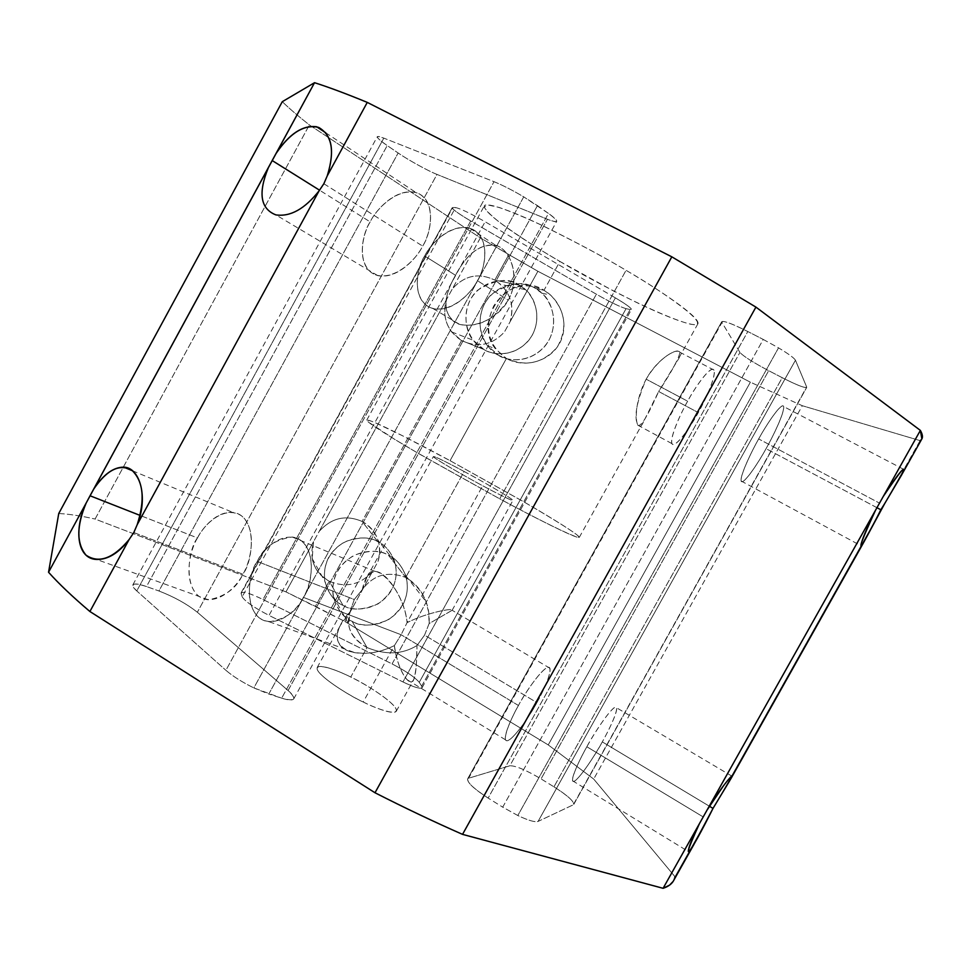 <?xml version="1.0" encoding="UTF-8"?>
<svg xmlns="http://www.w3.org/2000/svg" width="971" height="971" viewBox="0 0 971 971"><rect width="100%" height="100%" fill="white"/><g stroke="black" fill="none" stroke-linecap="round" stroke-linejoin="round"><path stroke-width="0.73" stroke-dasharray="4.86 3.64" d="M687.638 401.205C681.448 411.874 669.687 437.011 671.859 443.577C675.124 449.694 692.323 424.036 698.283 412.59L658.666 391.507C647.669 416.207 640.714 427.422 637.789 425.164C633.784 417.045 636.575 401.715 646.164 379.175L687.638 401.205C693.913 389.347 709.752 365.824 713.855 369.708C716.707 375.692 704.545 401.812 698.283 412.59C692.335 423.744 677.248 446.624 672.357 444.305C668.618 439.802 680.95 412.639 687.638 401.205L646.164 379.175C630.41 409.289 636.588 438.698 643.749 421.293L658.666 391.507L677.115 361.212C689.641 343.151 663.46 349.706 646.164 379.175C657.962 357.704 678.353 347.133 679.906 352.255C679.008 358.226 671.92 371.31 658.666 391.507L698.283 412.59C704.242 402.31 716.234 377.027 714.086 370.145C711.003 363.979 693.84 389.274 687.638 401.205M518.441 705.492C512.858 715.311 503.803 734.234 505.478 739.793C508.816 746.723 530.967 714.498 536.89 702.616L424.558 635.143L416.972 645.533C416.377 666.943 416.328 688.925 407.019 679.651C400.987 672.721 396.775 661.372 394.384 645.606L401.12 634.731L518.441 705.492C524.461 694.059 541.381 668.582 548.36 667.211C554.089 667.963 543.202 691.753 536.89 702.616C531.161 713.394 515.152 737.924 507.445 740.764C500.83 741.516 511.693 717.035 518.441 705.492L401.12 634.731L394.384 645.606C381.36 652.136 368.24 654.503 355.01 652.706C329.703 648.507 334.825 627.472 350.058 611.791L354.257 599.52L257.291 561.432C247.556 572.926 242.41 618.952 269.319 621.792C286.057 618.988 297.405 610.844 303.365 597.359L401.12 634.731L303.365 597.359C297.66 609.958 275.995 630.228 258.796 617.532C242.932 602.748 250.3 572.271 257.291 561.432C262.801 549.465 283.277 529.122 301.046 540.531C317.735 554.271 310.781 586.108 303.365 597.359C313.196 585.44 317.99 540.544 292.21 537.024C274.866 539.524 263.226 547.668 257.291 561.432L354.257 599.52L350.058 611.791L348.747 624.11C349.584 633.371 355.677 641.176 367.014 647.548L350.749 677.042C362.996 682.358 398.899 704.57 396.289 711.233C393.486 715.275 373.908 707.386 363.227 702.009L394.384 645.606C396.726 667.684 409.349 688.718 413.707 679.736C415.94 672.624 417.032 661.215 416.972 645.533C402.334 654.527 385.681 655.194 367.014 647.548C385.681 655.194 402.334 654.527 416.972 645.533L424.558 635.143L429.109 623.576L428.709 612.325L425.868 601.413C422.094 591.011 415.37 583.013 405.708 577.429L388.436 555.254C395.415 558.058 401.229 564.928 405.866 575.852C410.332 593.342 404.519 607.967 388.424 619.741C372.573 626.356 360.447 626.865 352.06 621.27L367.014 647.548L352.06 621.27C343.77 618.26 337.471 609.897 333.174 596.182C331.135 578.473 338.126 564.843 354.148 555.266C369.235 549.999 380.668 549.999 388.436 555.254L405.708 577.429C422.47 588.62 430.274 603.998 429.109 623.576L452.11 610.334C454.197 607.615 427.337 612.373 407.067 622.654L482.696 485.755C493.244 491.46 511.96 501.145 512.919 500.429C512.858 498.596 475.984 477.708 464.15 471.493L405.708 577.429L464.15 471.493C453.943 465.959 434.583 455.897 433.406 456.54C433.139 458.166 470.352 479.286 482.696 485.755L407.067 622.654C404.579 590.647 373.325 556.917 366.747 577.539L362.317 589.555C373.398 574.82 387.866 570.778 405.708 577.429C387.866 570.778 373.398 574.82 362.317 589.555L354.257 599.52L362.317 589.555C364.647 578.34 368.968 572.32 375.279 571.482C387.186 571.555 405.235 600.309 407.067 622.654L401.12 634.731L407.067 622.654C427.179 612.446 453.809 607.7 452.146 610.274L429.109 623.576L424.558 635.143L536.89 702.616C542.316 693.076 551.552 673.995 549.889 668.23C546.807 661.202 524.68 692.978 518.441 705.492M424.691 256.004C416.668 267.292 410.223 301.884 433.139 308.62C452.68 312.917 472.003 292.089 477.416 280.68L508.282 300.16C494.178 319.908 477.938 327.967 459.538 324.35C442.752 316.607 441.404 300.245 455.484 275.266L424.691 256.004C430.189 244.037 451.818 221.74 472.027 229.01C491.156 238.611 485.063 269.028 477.416 280.68C471.748 293.254 448.796 315.696 429.146 307.139C410.879 296.41 417.506 267.183 424.691 256.004L455.484 275.266C442.897 297.624 442.885 313.463 455.448 322.797C469.345 329.934 496.703 321.183 508.282 300.16C519.861 279.15 512.13 252.217 497.65 245.991C481.871 242.483 467.816 252.242 455.484 275.266C467.051 253.443 480.402 243.43 495.55 245.226C511.219 249.304 520.772 278.228 508.282 300.16L477.416 280.68C485.512 269.113 491.629 235.48 469.891 228.234C449.804 223.027 429.959 244.728 424.691 256.004M494.021 181.686C502.456 185.121 512.36 190.17 523.733 196.846L253.832 687.917C242.131 682.14 232.822 676.265 225.903 670.306L494.021 181.686L383.824 138.125C374.345 134.799 375.474 137.275 387.211 145.565L398.146 152.993C407.771 159.73 428.684 171.26 436.986 174.404L547.474 219.276C559.211 223.67 559.539 221.716 548.469 213.426L523.733 196.846C512.36 190.17 502.456 185.121 494.021 181.686L225.903 670.306C232.822 676.265 242.131 682.14 253.832 687.917L281.663 698.161C295.135 701.778 297.272 699.229 288.071 690.515L197.344 612.24C186.845 603.913 174.04 596.837 158.928 590.987L146.5 586.557C132.821 582.151 129.568 583.607 136.765 590.926L225.903 670.306L136.765 590.926L383.824 138.125L494.021 181.686M763.242 339.437L778.524 347.861L517.81 815.506L502.711 807.156L763.242 339.437L747.804 331.524C730.241 322.797 721.623 319.775 721.975 322.457L739.926 352.449C743.349 356.236 752.938 362.317 768.68 370.679L782.225 377.695C797.846 385.596 805.991 388.691 806.67 387.016L795.455 360.229C794.205 358.02 788.561 353.893 778.524 347.861L763.242 339.437L502.711 807.156L517.81 815.506C528.309 820.459 535.057 822.437 538.08 821.417L573.266 804.813C575.002 802.167 568.557 796.171 553.943 786.826L541.065 778.912C525.857 769.942 515.443 765.573 509.836 765.791L468.641 778.22C465.388 780.781 471.894 787.396 488.146 798.077L502.711 807.156L488.146 798.077L747.804 331.524L763.242 339.437M450.071 460.667L524.947 502.493C554.198 519.412 580.464 535.895 579.274 537.4C577.138 539.439 528.637 514.472 499.701 498.827L626.052 270.326C654.636 286.955 700.649 317.019 697.918 323.756C695.819 328.162 666.434 316.995 635.871 302.115C604.338 286.445 579.019 272.887 559.903 261.442L544.015 290.268C561.59 300.391 569.649 325.176 559.49 343.54C549.343 361.855 524.146 368.446 506.413 358.469L450.071 460.667L506.413 358.469C525.979 367.172 542.947 363.372 557.293 347.048C567.841 328.113 565.595 310.769 550.545 295.038L544.015 290.268L535.434 288.496L541.782 293.157C552.329 300.925 560.485 327.069 544.901 346.198C528.916 364.21 507.275 360.969 498.596 355.35L506.413 358.469L498.596 355.35L487.588 345.785C477.866 335.286 475.826 308.462 492.406 293.606C510.867 282.282 525.214 280.583 535.434 288.496L544.015 290.268C511.341 268.469 471.493 319.058 495.404 348.795L506.413 358.469C488.17 345.324 483.946 327.834 493.717 305.999C506.789 286.324 523.551 281.068 544.015 290.268L559.903 261.442L612.373 290.341C640.763 305.04 673.971 320.199 690.381 324.156C717.52 329.242 661.215 290.438 626.052 270.326C604.096 257.133 575.9 242.07 541.478 225.138C525.141 217.528 511.025 211.629 499.13 207.442L487.345 204.845L484.262 207.211C486.483 211.047 491.824 216.254 500.259 222.857C520.262 237.227 540.143 250.081 559.903 261.442C533.698 246.306 482.721 214.13 484.347 205.852C486.107 201.543 513.987 211.751 545.726 227.165C578.68 243.515 605.455 257.898 626.052 270.326L499.701 498.827L420.492 454.646C390.16 437.071 365.436 421.414 366.771 420.091C370.497 418.574 423.587 446.308 450.071 460.667L403.062 436.015L374.66 422.446C368.422 419.945 366.261 419.763 368.203 421.912L394.651 439.329L416.45 452.292L499.701 498.827C535.082 518.089 595.636 548.506 574.456 532.97C564.224 525.845 544.767 514.011 523.284 501.534L450.071 460.667M133.816 532.545L242.859 574.225C236.657 588.183 225.163 596.704 208.389 599.799C181.565 597.226 187.561 549.889 197.477 537.946L140.2 515.455L197.477 537.946C202.733 527.799 216.351 511.134 232.785 512.372C258.492 515.601 252.921 561.833 242.859 574.225L133.816 532.545M323.853 183.725L422.652 246.1C417.032 257.91 397.297 279.66 377.768 275.618C354.913 269.161 361.952 233.598 370.169 221.874L319.593 190.219L370.169 221.874C375.631 210.234 395.865 187.609 415.94 192.501C437.63 199.468 430.966 234.084 422.652 246.1L323.853 183.725M876.74 507.578L766.058 448.675C759.941 460.193 743.07 486.447 741.079 480.973C740.048 474.965 752.428 449.767 758.667 438.941L879.131 502.929L758.667 438.941C765.063 426.912 781.861 400.999 783.682 406.57C784.653 412.893 772.066 438.249 766.058 448.675L876.74 507.578M709.413 806.233L602.299 741.893C596.145 753.824 574.492 786.898 572.489 780.733C571.725 775.671 581.204 756.7 586.848 746.748L702.834 816.708L586.848 746.748C593.33 734.173 614.922 701.523 616.682 707.835C617.422 713.115 607.773 732.231 602.299 741.893L709.413 806.233M372.318 571.834C360.01 584.979 345.652 588.098 329.218 581.192L342.981 605.334C351.065 610.735 362.741 610.261 378.01 603.926C393.498 592.613 399.093 578.534 394.772 561.675C390.293 551.14 384.686 544.525 377.962 541.806L362.086 521.427C369.878 525.639 375.219 531.962 378.095 540.361C380.316 547.438 380.268 554.526 377.937 561.626L344.948 621.513L315.393 606.341L329.218 581.192C345.652 588.098 360.01 584.979 372.318 571.834L377.937 561.626C382.428 544.245 377.149 530.834 362.086 521.427L461.565 340.566L483.874 349.463C492.236 354.888 513.101 358.02 528.479 340.687C543.481 322.299 535.567 297.126 525.396 289.649L519.279 285.171L494.809 280.121L500.611 284.357C511.11 294.82 514.29 307.249 510.139 321.656L504.459 331.973C492.066 345.227 477.768 348.091 461.565 340.566C477.768 348.091 492.066 345.227 504.459 331.973L510.139 321.656C514.739 304.032 509.629 290.183 494.809 280.121L508.853 254.596L537.898 271.273L510.139 321.656L537.898 271.273L508.853 254.596L494.809 280.121C478.8 272.438 464.672 275.327 452.413 288.775L480.378 237.859L508.853 254.596L480.378 237.859L309.385 124.931C298.388 116.302 289.358 108.558 282.294 101.688C289.358 108.558 298.388 116.302 309.385 124.931L95.085 519.048L285.959 591.885L313.536 541.672C308.875 558.908 314.106 572.077 329.218 581.192L315.393 606.341L285.959 591.885L344.948 621.513L548.239 744.915L750.377 382.198L802.313 405.72L593.694 779.058L548.239 744.915L593.694 779.058L674.991 876.728L709.692 814.985L674.991 876.728L593.694 779.058L802.313 405.72L750.377 382.198L537.898 271.273L750.377 382.198L548.239 744.915L344.948 621.513L372.318 571.834M673.583 880.673L674.991 876.728M716.816 802.301L877.541 516.317L716.816 802.301M884.775 503.451L903.88 469.454L884.775 503.451M920.083 440.616L802.313 405.72L920.083 440.616L904.086 469.078L920.083 440.616L921.867 438.904M461.565 340.566L362.086 521.427C345.785 514.484 331.487 517.798 319.204 531.368L446.684 299.214C441.805 316.898 446.757 330.686 461.565 340.566L451.588 331.912C444.524 322.032 442.885 311.133 446.684 299.214L452.413 288.775C464.672 275.327 478.8 272.438 494.809 280.121L519.279 285.171C509.411 277.548 495.598 279.175 477.829 290.062C461.868 304.348 463.871 330.152 473.241 340.263L483.874 349.463L461.565 340.566M626.064 308.669L630.143 309.518C633.529 309.688 628.613 305.816 615.383 297.866L485.124 221.752C470.243 213.268 460.388 208.547 455.557 207.576L452.765 207.527C451.151 208.389 457.135 212.867 470.717 220.963L596.364 294.225C610.079 302.042 619.971 306.86 626.064 308.669L419.254 682.346C415.03 677.285 405.975 671.143 392.078 663.921L263.007 599.508C248.843 592.747 241.561 590.781 241.148 593.621L242.18 596.813C245.008 601.352 253.953 607.555 269.003 615.396L402.965 681.945C416.814 688.475 423.053 689.871 421.669 686.133L419.254 682.346L421.669 686.133L630.143 309.518L626.064 308.669C619.971 306.86 610.079 302.042 596.364 294.225L470.717 220.963L263.007 599.508L392.078 663.921L596.364 294.225L392.078 663.921C405.975 671.143 415.03 677.285 419.254 682.346L626.064 308.669M58.746 513.513C69.147 514.06 81.261 515.904 95.085 519.048C81.261 515.904 69.147 514.06 58.746 513.513M363.227 702.009C375.777 708.514 400.137 717.375 395.816 708.369C389.383 698.404 362.122 682.358 350.749 677.042C339.049 670.973 314.75 661.603 317.311 669.772C322.251 679.19 351.247 696.51 363.227 702.009C350.446 696.51 314.276 673.947 317.165 667.55C320.248 663.46 340.42 671.811 350.749 677.042L367.014 647.548C350.907 637.826 345.251 625.907 350.058 611.791L340.566 625.069C333.818 636.66 336.67 645.399 349.123 651.262C363.591 655.134 378.678 653.24 394.384 645.606L363.227 702.009M342.981 605.334L329.218 581.192C319.945 576.216 314.264 568.678 312.189 558.568L313.536 541.672L319.204 531.368C331.487 517.798 345.785 514.484 362.086 521.427L377.962 541.806C370.473 536.72 359.464 536.708 344.936 541.757C329.521 550.958 322.797 564.078 324.763 581.131C328.926 594.349 334.995 602.421 342.981 605.334C332.798 601.619 316.74 581.253 328.684 557.33C342.496 534.366 369.053 535.737 377.962 541.806C388.145 545.678 403.766 566.093 391.883 589.676C378.241 612.349 352 611.281 342.981 605.334M275.849 214.882C260.434 208.826 257.922 193.108 268.336 167.752M732.122 776.278L732.122 776.29C732.583 774.676 729.755 777.771 723.662 785.551M464.15 471.493C475.268 477.429 502.99 492.94 511.583 499.118C518.113 504.192 495.161 492.54 482.696 485.755C471.008 479.553 441.441 462.936 434.255 457.487C429.461 453.323 452.535 465.17 464.15 471.493M242.18 596.813L241.148 593.621L452.765 207.527L455.557 207.576L242.18 596.813L455.557 207.576C460.388 208.547 470.243 213.268 485.124 221.752L615.383 297.866L402.965 681.945L269.003 615.396L485.124 221.752L269.003 615.396C253.953 607.555 245.008 601.352 242.18 596.813M352.06 621.27C361.418 627.424 388.667 628.48 402.844 604.921C415.2 580.427 398.996 559.26 388.436 555.254C379.188 548.979 351.623 547.595 337.253 571.47C324.824 596.328 341.489 617.435 352.06 621.27M498.596 355.35C507.76 362.001 534.669 363.991 548.991 340.19C561.529 315.344 545.823 292.987 535.434 288.496C526.391 281.724 499.179 279.381 484.65 303.51C472.04 328.72 488.219 351.041 498.596 355.35M483.874 349.463C473.86 345.312 458.251 323.829 470.365 299.578C484.323 276.383 510.552 278.641 519.279 285.171C529.292 289.479 544.464 311.011 532.411 334.91C518.635 357.814 492.71 355.872 483.874 349.463M739.926 352.449L721.975 322.457L468.641 778.22L509.836 765.791L739.926 352.449L509.836 765.791C515.443 765.573 525.857 769.942 541.065 778.912L553.943 786.826L782.225 377.695L768.68 370.679L541.065 778.912L768.68 370.679C752.938 362.317 743.349 356.236 739.926 352.449M795.455 360.229L806.67 387.016L573.266 804.813L538.08 821.417L795.455 360.229L538.08 821.417C535.057 822.437 528.309 820.459 517.81 815.506L778.524 347.861C788.561 353.893 794.205 358.02 795.455 360.229M758.667 438.941C751.942 450.544 738.858 477.732 741.407 481.616C745.133 483.303 759.977 459.914 766.058 448.675C772.37 437.739 785.187 411.583 783.536 406.169C780.635 402.892 765.099 426.973 758.667 438.941M586.848 746.748C580.063 758.46 568.496 782.905 574.007 781.424C580.646 777.844 596.425 752.756 602.299 741.893C608.647 730.884 620.153 707.094 615.541 707.034C609.679 709.133 593.026 735.229 586.848 746.748M197.344 612.24L288.071 690.515L547.474 219.276L436.986 174.404L197.344 612.24L436.986 174.404C428.684 171.26 407.771 159.73 398.146 152.993L387.211 145.565L146.5 586.557L158.928 590.987L398.146 152.993L158.928 590.987C174.04 596.837 186.845 603.913 197.344 612.24M197.477 537.946C190.304 549.173 182.39 580.561 197.95 595.563C214.907 608.392 236.936 587.273 242.859 574.225C250.482 562.561 257.995 529.717 241.561 515.856C224.01 504.398 203.194 525.578 197.477 537.946M370.169 221.874C362.79 233.465 355.665 263.542 373.799 274.174C393.352 282.573 416.753 259.111 422.652 246.1C430.505 234.011 437.108 202.696 418.064 193.265C397.904 186.238 375.874 209.518 370.169 221.874M537.449 205.621L548.469 213.426L281.663 698.161L268.785 694.047L537.449 205.621L268.785 694.047L253.832 687.917L523.733 196.846L537.449 205.621M488.146 798.077C474.2 789.12 467.354 782.747 467.597 778.96L721.805 321.607C724.196 320.697 732.862 323.998 747.804 331.524L488.146 798.077M553.943 786.826C567.1 795.128 573.715 800.978 573.776 804.364L806.695 387.441C804.364 388.072 796.22 384.832 782.225 377.695L553.943 786.826M136.765 590.926C133.682 588.208 132.372 586.181 132.845 584.845C134.447 583.292 138.999 583.862 146.5 586.557L387.211 145.565C380.583 141.074 377.27 138.137 377.27 136.741C377.853 136.158 380.037 136.62 383.824 138.125L136.765 590.926M288.071 690.515C292.429 694.216 294.31 697.02 293.74 698.889C292.307 700.54 288.29 700.297 281.663 698.161L548.469 213.426C554.15 217.431 556.893 220.077 556.711 221.376C555.825 222.141 552.742 221.437 547.474 219.276L288.071 690.515M241.148 593.621L241.16 592.759C243.563 591.351 250.858 593.597 263.007 599.508L470.717 220.963C458.98 214.033 452.814 209.615 452.207 207.709L241.148 593.621M421.669 686.133L422.045 687.771C420.03 689.107 413.67 687.165 402.965 681.945L615.383 297.866C625.712 303.972 631.077 307.831 631.478 309.446L630.143 309.518L421.669 686.133M285.959 591.885L95.085 519.048L309.385 124.931L480.378 237.859L285.959 591.885M671.859 443.577L637.789 425.164M505.478 739.793L407.019 679.651M269.319 621.792L355.01 652.706M433.139 308.62L459.538 324.35M579.274 537.4L643.749 421.293M697.918 323.756L677.115 361.212M396.289 711.233L413.719 679.736M405.866 575.852L425.868 601.413M541.782 293.157L550.545 295.038M452.11 610.334L512.919 500.429M208.389 599.799L96.566 559.454M377.768 275.618L275.861 214.882M741.079 480.973L860.913 545.702M572.489 780.733L688.318 851.494M394.772 561.675L378.095 540.361M525.396 289.649L500.611 284.357M451.588 331.912L473.241 340.263M312.177 558.568L324.763 581.131M731.721 776.047L616.682 707.835M903.455 469.236L783.682 406.57M325.746 132.784L415.94 192.501M132.554 470.801L232.785 512.372M366.747 577.539L433.406 456.54M487.588 345.785L495.404 348.795M333.174 596.182L348.747 624.11M317.165 667.55L340.566 625.069M366.771 420.091L484.347 205.852M467.597 778.96L721.805 321.607M573.776 804.364L806.695 387.441M132.845 584.845L377.27 136.741M293.74 698.889L556.711 221.376M241.16 592.759L452.207 207.709M422.045 687.771L631.478 309.446M469.891 228.234L495.55 245.226M292.21 537.024L375.279 571.482M549.889 668.23L452.146 610.274M714.086 370.145L679.906 352.255"/><path stroke-width="1.46" d="M903.455 469.236L904.147 469.6C903.309 467.403 896.354 476.348 883.294 496.412L663.096 888.307L462.536 834.368C434.462 822.024 405.283 808.163 375 792.761L89.902 611.512C72.716 596.947 58.94 583.862 48.55 572.259L58.746 513.513L282.294 101.688L314.543 82.693L272.183 160.543L319.593 190.219L272.183 160.543L90.048 495.768L140.2 515.455L90.048 495.768L86.176 503.014C73.687 529.62 77.061 558.798 96.566 559.454C107.878 559.733 118.741 553.094 129.119 539.524L133.816 532.545L137.178 524.728L319.058 190.874L323.853 183.725L327.251 175.848L367.269 102.392L671.823 256.829L755.923 307.103L920.374 430.408L883.294 496.412C901.124 470 907.145 462.997 901.343 475.414L884.775 503.451L902.52 473.278M268.336 167.752L276.189 153.297C290.268 132.663 304.445 124.033 318.706 127.432C332.131 135.187 334.983 151.33 327.251 175.848C335.383 149.546 331.839 133.185 316.619 126.752C302.758 124.956 289.285 133.816 276.189 153.297L314.543 82.693C328.938 87.281 346.501 93.847 367.269 102.392C346.501 93.847 328.938 87.281 314.543 82.693L282.294 101.688L58.746 513.513L48.55 572.259L86.176 503.014L48.55 572.259C58.94 583.862 72.716 596.947 89.902 611.512L129.119 539.524C113.182 558.58 98.824 563.787 86.043 555.157C76.418 543.493 76.466 526.124 86.176 503.014L93.908 488.789C107.247 469.479 119.979 463.361 132.117 470.45C143.502 481.701 145.189 499.798 137.178 524.728C148.514 497.298 139.873 467.379 123.766 467.148C113.473 467.16 103.521 474.37 93.908 488.789L268.336 167.752C257.922 193.108 260.434 208.826 275.849 214.882C290.305 217.006 304.712 208.996 319.058 190.874C304.712 208.996 290.305 217.006 275.849 214.882L275.861 214.882M877.541 516.317L880.831 509.763L876.74 507.578L880.831 509.763L884.775 503.451L863.522 542.704C857.769 550.86 861.823 539.937 875.696 509.921C866.266 529.195 861.338 541.126 860.913 545.714C861.156 547.219 866.702 537.424 877.541 516.317M723.662 785.551L706.985 810.19C722.388 784.92 736.892 769.056 730.993 778.511L713.005 808.394L693.707 844.855C684.98 858.303 686.91 851.191 699.508 823.505C692.032 838.58 688.305 847.914 688.318 851.494C689.58 852.574 696.693 840.401 709.692 814.985L713.005 808.394L709.413 806.233L713.005 808.394L729.634 780.842M674.991 876.728C674.008 882.129 670.039 885.989 663.096 888.307L669.565 885.139L673.158 881.389L693.707 844.855M901.343 475.414L921.867 438.904L920.374 430.408C923.215 435.506 923.118 438.904 920.083 440.616M755.923 307.103L671.823 256.829L375 792.761C405.283 808.163 434.462 822.024 462.536 834.368L755.923 307.103L462.536 834.368L663.096 888.307L920.374 430.408L755.923 307.103M89.902 611.512L375 792.761L671.823 256.829L367.269 102.392L327.251 175.848L323.853 183.725L319.058 190.874L137.178 524.728L133.816 532.545L129.119 539.524L89.902 611.512M730.993 778.511L863.316 543.08M316.619 126.752L325.746 132.784M123.766 467.148L132.554 470.801"/></g></svg>
